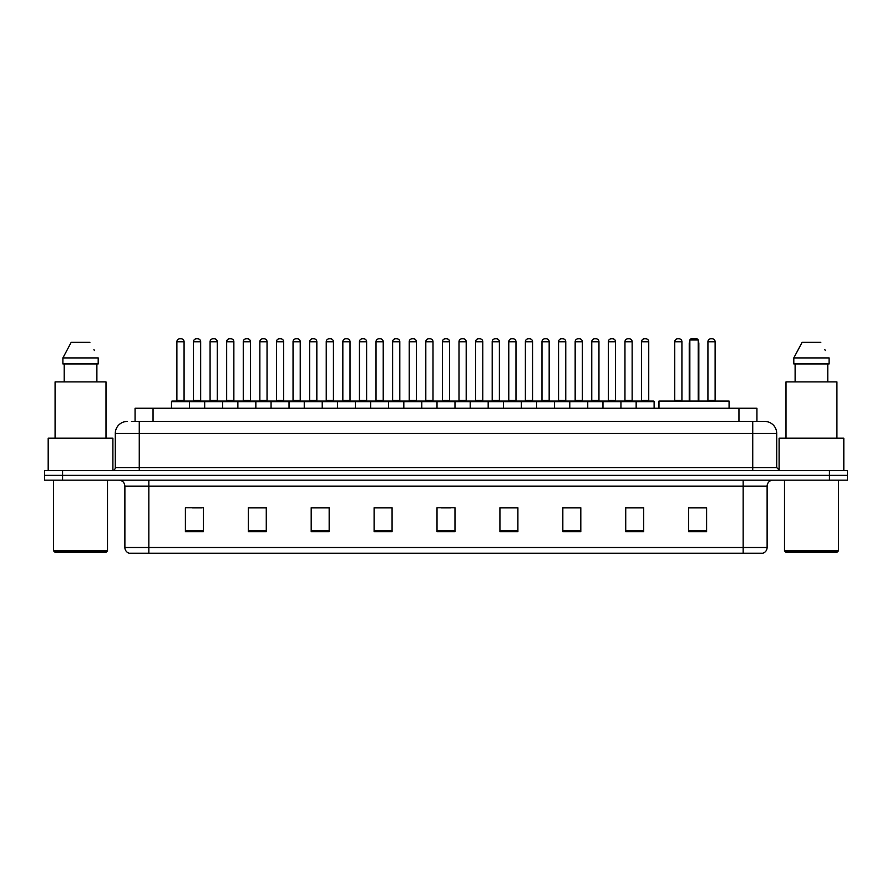 <?xml version="1.0" encoding="UTF-8"?>
<svg xmlns="http://www.w3.org/2000/svg" width="892" height="892" viewBox="0 0 892 892"><rect width="100%" height="100%" fill="white"/><g stroke="black" fill="none" stroke-linecap="round" stroke-linejoin="round"><path stroke-width="1.34" d="M135.071 421.437L135.071 408.257L756.929 408.257L756.929 421.437M131.748 421.437L760.53 421.437M131.47 421.437L139.263 421.437L139.263 433.423L115.291 433.423L115.291 467.564A2.999 2.999 0 0 1 112.303 470.563M127.277 421.437A11.986 11.986 0 0 0 115.291 433.423M776.709 433.423L752.736 433.423L752.736 421.437L764.723 421.437A11.986 11.986 0 0 1 776.709 433.423L776.709 467.564L779.697 470.563M62.574 470.563L44.6 470.563L44.6 475.358L62.574 475.358L44.6 475.358L44.6 480.152L62.574 480.152L62.574 475.358L829.426 475.358L62.574 475.358L62.574 470.563L829.426 470.563L829.426 475.358L847.4 475.358L829.426 475.358L829.426 480.152L62.574 480.152M847.4 470.563L847.4 475.358L847.4 470.563L829.426 470.563M762.504 553.241L743.159 553.241L743.159 547.487L767.12 547.487L767.12 486.14A5.988 5.988 0 0 1 773.108 480.152M762.326 553.241L129.195 553.241A5.988 5.988 0 0 1 124.88 547.487L124.88 486.14C124.523 482.505 122.527 480.509 118.892 480.152M706.609 531.732L706.609 507.771L688.635 507.771L688.635 531.732L706.609 531.732M643.701 531.732L643.701 507.771L625.727 507.771L625.727 531.732L643.701 531.732M580.803 531.732L580.803 507.771L562.83 507.771L562.83 531.732L580.803 531.732M517.895 531.732L517.895 507.771L499.921 507.771L499.921 531.732L517.895 531.732M203.365 531.732L203.365 507.771L185.391 507.771L185.391 531.732L203.365 531.732M266.273 531.732L266.273 507.771L248.299 507.771L248.299 531.732L266.273 531.732M329.17 531.732L329.17 507.771L311.197 507.771L311.197 531.732L329.17 531.732M392.079 531.732L392.079 507.771L374.105 507.771L374.105 531.732L392.079 531.732M454.987 531.732L454.987 507.771L437.013 507.771L437.013 531.732L454.987 531.732M847.4 480.152L847.4 475.358L847.4 480.152L829.426 480.152M574.27 507.894L566.654 507.894M640.646 507.894L633.041 507.894M391.722 507.894L384.118 507.894M375.131 507.894L392.079 507.894M325.346 507.894L317.73 507.894M258.959 507.894L251.354 507.894M192.583 507.894L201.57 507.894M499.921 507.894L516.869 507.894M507.882 507.894L500.278 507.894M441.507 507.894L450.493 507.894M329.17 507.894L311.197 507.894M266.273 507.894L248.299 507.894M580.803 507.894L562.83 507.894M643.701 507.894L625.727 507.894M706.609 507.894L688.635 507.894M106.304 552.037L54.78 552.037L53.587 550.843L107.508 550.843L106.304 552.037M53.587 480.152L53.587 550.843M107.508 480.152L107.508 550.843M112.894 470.508L112.894 438.206L48.19 438.206L48.19 470.563M106.003 438.206L106.003 381.899L55.081 381.899L55.081 438.206M96.882 363.925L96.882 381.899L96.882 363.925M62.897 357.926L71.193 342.35L62.897 357.926L62.897 363.925L98.198 363.925L98.198 357.926L62.897 357.926M94.407 350.534L93.939 349.631M64.213 363.925L64.213 381.899M89.902 342.35L71.193 342.35M729.076 408.257L729.076 401.065L658.976 401.065L658.976 408.257M689.839 339.963L691.032 338.759L697.02 338.759L698.224 339.963L689.839 339.963L689.839 401.065M698.224 339.963L698.224 401.065M698.826 401.065L698.826 343.554A4.795 4.795 0 0 0 698.224 341.235M689.237 401.065L689.237 343.554L689.839 343.554M837.22 552.037L785.696 552.037L784.492 550.843L838.413 550.843L837.22 552.037M784.492 480.152L784.492 550.843M838.413 480.152L838.413 550.843M843.81 470.563L843.81 438.206L779.106 438.206L779.106 470.508M836.919 438.206L836.919 381.899L785.997 381.899L785.997 438.206M793.802 357.926L802.098 342.35L793.802 357.926L793.802 363.925L829.103 363.925L829.103 357.926L793.802 357.926M825.312 350.534L824.844 349.631M795.118 363.925L795.118 381.899M827.787 381.899L827.787 363.925M820.807 342.35L802.098 342.35M636.152 408.257L636.152 401.668A0.602 0.602 0 0 1 636.754 401.065L653.535 401.065A0.602 0.602 0 0 1 654.126 401.668L171.487 401.668A0.602 0.602 0 0 1 172.089 401.065L188.87 401.065A0.602 0.602 0 0 1 189.461 401.668L189.461 408.257M184.075 400.463A0.602 0.602 0 0 0 184.666 401.065A0.602 0.602 0 0 1 184.075 400.463L184.075 341.759A2.999 2.999 0 0 0 181.076 338.759L179.883 338.759L181.076 338.759A2.999 2.999 0 0 1 184.075 341.759L176.884 341.759A2.999 2.999 0 0 1 179.883 338.759A2.999 2.999 0 0 0 176.884 341.759L176.884 400.463A0.602 0.602 0 0 1 176.281 401.065A0.602 0.602 0 0 0 176.884 400.463L184.075 400.463M188.87 401.065L172.089 401.065A0.602 0.602 0 0 0 171.487 401.668L171.487 408.257M204.681 408.257L204.681 401.668A0.602 0.602 0 0 1 205.283 401.065L222.052 401.065A0.602 0.602 0 0 1 222.654 401.668L222.654 408.257M217.258 400.463A0.602 0.602 0 0 0 217.86 401.065A0.602 0.602 0 0 1 217.258 400.463L217.258 341.759A2.999 2.999 0 0 0 214.27 338.759L213.065 338.759L214.27 338.759A2.999 2.999 0 0 1 217.258 341.759L210.077 341.759A2.999 2.999 0 0 1 213.065 338.759A2.999 2.999 0 0 0 210.077 341.759L210.077 400.463A0.602 0.602 0 0 1 209.475 401.065A0.602 0.602 0 0 0 210.077 400.463L217.258 400.463M237.874 408.257L237.874 401.668A0.602 0.602 0 0 1 238.465 401.065L255.246 401.065A0.602 0.602 0 0 1 255.848 401.668L255.848 408.257M250.451 400.463A0.602 0.602 0 0 0 251.053 401.065A0.602 0.602 0 0 1 250.451 400.463L250.451 341.759A2.999 2.999 0 0 0 247.452 338.759L246.259 338.759L247.452 338.759A2.999 2.999 0 0 1 250.451 341.759L243.26 341.759A2.999 2.999 0 0 1 246.259 338.759A2.999 2.999 0 0 0 243.26 341.759L243.26 400.463A0.602 0.602 0 0 1 242.669 401.065A0.602 0.602 0 0 0 243.26 400.463L250.451 400.463M271.056 408.257L271.056 401.668A0.602 0.602 0 0 1 271.659 401.065L288.439 401.065A0.602 0.602 0 0 1 289.03 401.668L289.03 408.257M283.645 400.463A0.602 0.602 0 0 0 284.247 401.065A0.602 0.602 0 0 1 283.645 400.463L283.645 341.759A2.999 2.999 0 0 0 280.645 338.759L279.452 338.759L280.645 338.759A2.999 2.999 0 0 1 283.645 341.759L276.453 341.759A2.999 2.999 0 0 1 279.452 338.759A2.999 2.999 0 0 0 276.453 341.759L276.453 400.463A0.602 0.602 0 0 1 275.851 401.065A0.602 0.602 0 0 0 276.453 400.463L283.645 400.463M304.25 408.257L304.25 401.668A0.602 0.602 0 0 1 304.852 401.065L321.622 401.065A0.602 0.602 0 0 1 322.224 401.668L322.224 408.257M316.838 400.463A0.602 0.602 0 0 0 317.429 401.065A0.602 0.602 0 0 1 316.838 400.463L316.838 341.759A2.999 2.999 0 0 0 313.839 338.759L312.635 338.759L313.839 338.759A2.999 2.999 0 0 1 316.838 341.759L309.647 341.759A2.999 2.999 0 0 1 312.635 338.759A2.999 2.999 0 0 0 309.647 341.759L309.647 400.463A0.602 0.602 0 0 1 309.045 401.065A0.602 0.602 0 0 0 309.647 400.463L316.838 400.463M337.444 408.257L337.444 401.668A0.602 0.602 0 0 1 338.046 401.065L354.815 401.065A0.602 0.602 0 0 1 355.417 401.668L355.417 408.257M350.021 400.463A0.602 0.602 0 0 0 350.623 401.065A0.602 0.602 0 0 1 350.021 400.463L350.021 341.759A2.999 2.999 0 0 0 347.033 338.759L345.828 338.759L347.033 338.759A2.999 2.999 0 0 1 350.021 341.759L342.829 341.759A2.999 2.999 0 0 1 345.828 338.759A2.999 2.999 0 0 0 342.829 341.759L342.829 400.463A0.602 0.602 0 0 1 342.238 401.065A0.602 0.602 0 0 0 342.829 400.463L350.021 400.463M370.637 408.257L370.637 401.668A0.602 0.602 0 0 1 371.228 401.065L388.009 401.065A0.602 0.602 0 0 1 388.611 401.668L388.611 408.257M383.214 400.463A0.602 0.602 0 0 0 383.816 401.065A0.602 0.602 0 0 1 383.214 400.463L383.214 341.759A2.999 2.999 0 0 0 380.215 338.759L379.022 338.759L380.215 338.759A2.999 2.999 0 0 1 383.214 341.759L376.023 341.759A2.999 2.999 0 0 1 379.022 338.759A2.999 2.999 0 0 0 376.023 341.759L376.023 400.463A0.602 0.602 0 0 1 375.421 401.065A0.602 0.602 0 0 0 376.023 400.463L383.214 400.463M403.82 408.257L403.82 401.668A0.602 0.602 0 0 1 404.422 401.065L421.202 401.065A0.602 0.602 0 0 1 421.793 401.668L421.793 408.257M416.408 400.463A0.602 0.602 0 0 0 416.999 401.065A0.602 0.602 0 0 1 416.408 400.463L416.408 341.759A2.999 2.999 0 0 0 413.409 338.759L412.215 338.759L413.409 338.759A2.999 2.999 0 0 1 416.408 341.759L409.216 341.759A2.999 2.999 0 0 1 412.215 338.759A2.999 2.999 0 0 0 409.216 341.759L409.216 400.463A0.602 0.602 0 0 1 408.614 401.065A0.602 0.602 0 0 0 409.216 400.463L416.408 400.463M437.013 408.257L437.013 401.668A0.602 0.602 0 0 1 437.615 401.065L454.385 401.065A0.602 0.602 0 0 1 454.987 401.668L454.987 408.257M449.59 400.463A0.602 0.602 0 0 0 450.192 401.065A0.602 0.602 0 0 1 449.59 400.463L449.59 341.759A2.999 2.999 0 0 0 446.602 338.759L445.398 338.759L446.602 338.759A2.999 2.999 0 0 1 449.59 341.759L442.41 341.759A2.999 2.999 0 0 1 445.398 338.759A2.999 2.999 0 0 0 442.41 341.759L442.41 400.463A0.602 0.602 0 0 1 441.808 401.065A0.602 0.602 0 0 0 442.41 400.463L449.59 400.463M470.207 408.257L470.207 401.668A0.602 0.602 0 0 1 470.798 401.065L487.578 401.065A0.602 0.602 0 0 1 488.18 401.668L488.18 408.257M482.784 400.463A0.602 0.602 0 0 0 483.386 401.065A0.602 0.602 0 0 1 482.784 400.463L482.784 341.759A2.999 2.999 0 0 0 479.785 338.759L478.591 338.759L479.785 338.759A2.999 2.999 0 0 1 482.784 341.759L475.592 341.759A2.999 2.999 0 0 1 478.591 338.759A2.999 2.999 0 0 0 475.592 341.759L475.592 400.463A0.602 0.602 0 0 1 475.001 401.065A0.602 0.602 0 0 0 475.592 400.463L482.784 400.463M503.389 408.257L503.389 401.668A0.602 0.602 0 0 1 503.991 401.065L520.772 401.065A0.602 0.602 0 0 1 521.363 401.668L521.363 408.257M515.977 400.463A0.602 0.602 0 0 0 516.58 401.065A0.602 0.602 0 0 1 515.977 400.463L515.977 341.759A2.999 2.999 0 0 0 512.978 338.759L511.785 338.759L512.978 338.759A2.999 2.999 0 0 1 515.977 341.759L508.786 341.759A2.999 2.999 0 0 1 511.785 338.759A2.999 2.999 0 0 0 508.786 341.759L508.786 400.463A0.602 0.602 0 0 1 508.184 401.065A0.602 0.602 0 0 0 508.786 400.463L515.977 400.463M536.583 408.257L536.583 401.668A0.602 0.602 0 0 1 537.185 401.065L553.954 401.065A0.602 0.602 0 0 1 554.556 401.668L554.556 408.257M549.171 400.463A0.602 0.602 0 0 0 549.762 401.065A0.602 0.602 0 0 1 549.171 400.463L549.171 341.759A2.999 2.999 0 0 0 546.172 338.759L544.967 338.759L546.172 338.759A2.999 2.999 0 0 1 549.171 341.759L541.979 341.759A2.999 2.999 0 0 1 544.967 338.759A2.999 2.999 0 0 0 541.979 341.759L541.979 400.463A0.602 0.602 0 0 1 541.377 401.065A0.602 0.602 0 0 0 541.979 400.463L549.171 400.463M569.776 408.257L569.776 401.668A0.602 0.602 0 0 1 570.378 401.065L587.148 401.065A0.602 0.602 0 0 1 587.75 401.668L587.75 408.257M582.353 400.463A0.602 0.602 0 0 0 582.955 401.065A0.602 0.602 0 0 1 582.353 400.463L582.353 341.759A2.999 2.999 0 0 0 579.365 338.759L578.161 338.759L579.365 338.759A2.999 2.999 0 0 1 582.353 341.759L575.162 341.759A2.999 2.999 0 0 1 578.161 338.759A2.999 2.999 0 0 0 575.162 341.759L575.162 400.463A0.602 0.602 0 0 1 574.571 401.065A0.602 0.602 0 0 0 575.162 400.463L582.353 400.463M602.97 408.257L602.97 401.668A0.602 0.602 0 0 1 603.561 401.065L620.341 401.065A0.602 0.602 0 0 1 620.943 401.668L620.943 408.257M615.547 400.463A0.602 0.602 0 0 0 616.149 401.065A0.602 0.602 0 0 1 615.547 400.463L615.547 341.759A2.999 2.999 0 0 0 612.548 338.759L611.354 338.759L612.548 338.759A2.999 2.999 0 0 1 615.547 341.759L608.355 341.759A2.999 2.999 0 0 1 611.354 338.759A2.999 2.999 0 0 0 608.355 341.759L608.355 400.463A0.602 0.602 0 0 1 607.753 401.065A0.602 0.602 0 0 0 608.355 400.463L615.547 400.463M648.74 400.463A0.602 0.602 0 0 0 649.331 401.065A0.602 0.602 0 0 1 648.74 400.463L648.74 341.759A2.999 2.999 0 0 0 645.741 338.759L644.548 338.759L645.741 338.759A2.999 2.999 0 0 1 648.74 341.759L641.549 341.759A2.999 2.999 0 0 1 644.548 338.759A2.999 2.999 0 0 0 641.549 341.759L641.549 400.463A0.602 0.602 0 0 1 640.947 401.065A0.602 0.602 0 0 0 641.549 400.463L648.74 400.463M636.754 401.065L653.535 401.065A0.602 0.602 0 0 1 654.126 401.668L654.126 408.257M205.461 401.065L188.68 401.065M193.475 341.759A2.999 2.999 0 0 1 196.474 338.759L197.667 338.759A2.999 2.999 0 0 1 200.667 341.759L193.475 341.759L193.475 400.463A0.602 0.602 0 0 1 192.884 401.065M200.667 341.759L200.667 400.463A0.602 0.602 0 0 0 201.269 401.065M238.655 401.065L221.874 401.065M226.668 341.759A2.999 2.999 0 0 1 229.668 338.759L230.861 338.759A2.999 2.999 0 0 1 233.86 341.759L226.668 341.759L226.668 400.463A0.602 0.602 0 0 1 226.066 401.065M233.86 341.759L233.86 400.463A0.602 0.602 0 0 0 234.451 401.065M271.837 401.065L255.067 401.065M259.862 341.759A2.999 2.999 0 0 1 262.85 338.759L264.054 338.759A2.999 2.999 0 0 1 267.043 341.759L259.862 341.759L259.862 400.463A0.602 0.602 0 0 1 259.26 401.065M267.043 341.759L267.043 400.463A0.602 0.602 0 0 0 267.645 401.065M305.031 401.065L288.261 401.065M293.044 341.759A2.999 2.999 0 0 1 296.044 338.759L297.248 338.759A2.999 2.999 0 0 1 300.236 341.759L293.044 341.759L293.044 400.463A0.602 0.602 0 0 1 292.453 401.065M300.236 341.759L300.236 400.463A0.602 0.602 0 0 0 300.838 401.065M338.224 401.065L321.443 401.065M326.238 341.759A2.999 2.999 0 0 1 329.237 338.759L330.43 338.759A2.999 2.999 0 0 1 333.43 341.759L326.238 341.759L326.238 400.463A0.602 0.602 0 0 1 325.636 401.065M333.43 341.759L333.43 400.463A0.602 0.602 0 0 0 334.032 401.065M371.406 401.065L354.637 401.065M359.431 341.759A2.999 2.999 0 0 1 362.42 338.759L363.624 338.759A2.999 2.999 0 0 1 366.623 341.759L359.431 341.759L359.431 400.463A0.602 0.602 0 0 1 358.829 401.065M366.623 341.759L366.623 400.463A0.602 0.602 0 0 0 367.214 401.065M404.6 401.065L387.83 401.065M392.625 341.759A2.999 2.999 0 0 1 395.613 338.759L396.817 338.759A2.999 2.999 0 0 1 399.806 341.759L392.625 341.759L392.625 400.463A0.602 0.602 0 0 1 392.023 401.065M399.806 341.759L399.806 400.463A0.602 0.602 0 0 0 400.408 401.065M437.794 401.065L421.013 401.065M425.807 341.759A2.999 2.999 0 0 1 428.807 338.759L430 338.759A2.999 2.999 0 0 1 432.999 341.759L425.807 341.759L425.807 400.463A0.602 0.602 0 0 1 425.216 401.065M432.999 341.759L432.999 400.463A0.602 0.602 0 0 0 433.601 401.065M470.987 401.065L454.206 401.065M459.001 341.759A2.999 2.999 0 0 1 462 338.759L463.193 338.759A2.999 2.999 0 0 1 466.193 341.759L459.001 341.759L459.001 400.463A0.602 0.602 0 0 1 458.399 401.065M466.193 341.759L466.193 400.463A0.602 0.602 0 0 0 466.784 401.065M504.17 401.065L487.4 401.065M492.194 341.759A2.999 2.999 0 0 1 495.183 338.759L496.387 338.759A2.999 2.999 0 0 1 499.375 341.759L492.194 341.759L492.194 400.463A0.602 0.602 0 0 1 491.592 401.065M499.375 341.759L499.375 400.463A0.602 0.602 0 0 0 499.977 401.065M537.363 401.065L520.593 401.065M525.377 341.759A2.999 2.999 0 0 1 528.376 338.759L529.58 338.759A2.999 2.999 0 0 1 532.569 341.759L525.377 341.759L525.377 400.463A0.602 0.602 0 0 1 524.786 401.065M532.569 341.759L532.569 400.463A0.602 0.602 0 0 0 533.171 401.065M570.557 401.065L553.776 401.065M558.57 341.759A2.999 2.999 0 0 1 561.57 338.759L562.763 338.759A2.999 2.999 0 0 1 565.762 341.759L558.57 341.759L558.57 400.463A0.602 0.602 0 0 1 557.968 401.065M565.762 341.759L565.762 400.463A0.602 0.602 0 0 0 566.364 401.065M603.739 401.065L586.969 401.065M591.764 341.759A2.999 2.999 0 0 1 594.752 338.759L595.956 338.759A2.999 2.999 0 0 1 598.956 341.759L591.764 341.759L591.764 400.463A0.602 0.602 0 0 1 591.162 401.065M598.956 341.759L598.956 400.463A0.602 0.602 0 0 0 599.547 401.065M636.933 401.065L620.163 401.065M624.957 341.759A2.999 2.999 0 0 1 627.946 338.759L629.15 338.759A2.999 2.999 0 0 1 632.138 341.759L624.957 341.759L624.957 400.463A0.602 0.602 0 0 1 624.355 401.065M632.138 341.759L632.138 400.463A0.602 0.602 0 0 0 632.74 401.065M205.283 401.065L222.052 401.065M238.465 401.065L255.246 401.065M271.659 401.065L288.439 401.065M304.852 401.065L321.622 401.065M338.046 401.065L354.815 401.065M371.228 401.065L388.009 401.065M404.422 401.065L421.202 401.065M437.615 401.065L454.385 401.065M470.798 401.065L487.578 401.065M503.991 401.065L520.772 401.065M537.185 401.065L553.954 401.065M570.378 401.065L587.148 401.065M603.561 401.065L620.341 401.065M674.742 341.759A2.999 2.999 0 0 1 677.73 338.759L678.935 338.759A2.999 2.999 0 0 1 681.923 341.759L674.742 341.759L674.742 400.463A0.602 0.602 0 0 1 674.14 401.065M681.923 341.759L681.923 400.463A0.602 0.602 0 0 0 682.525 401.065M707.925 341.759A2.999 2.999 0 0 1 710.924 338.759L712.117 338.759A2.999 2.999 0 0 1 715.116 341.759L707.925 341.759L707.925 400.463A0.602 0.602 0 0 1 707.334 401.065M715.116 341.759L715.116 400.463A0.602 0.602 0 0 0 715.718 401.065M153.045 421.437L153.045 408.257M738.955 421.437L738.955 408.257M139.263 470.563L139.263 467.564L776.709 467.564M115.291 467.564L139.263 467.564L139.263 433.423L752.736 433.423L752.736 470.563M743.159 480.152L743.159 486.14L124.88 486.14M767.12 486.14L743.159 486.14L743.159 547.487L148.841 547.487L148.841 553.241M124.88 547.487L148.841 547.487L148.841 480.152M454.987 530.896L437.013 530.896M392.079 530.896L374.105 530.896M329.17 530.896L311.197 530.896M266.273 530.896L248.299 530.896M203.365 530.896L185.391 530.896M517.895 530.896L499.921 530.896M580.803 530.896L562.83 530.896M643.701 530.896L625.727 530.896M706.609 530.896L688.635 530.896M698.224 343.554L698.826 343.554M193.475 400.463L200.667 400.463M226.668 400.463L233.86 400.463M259.862 400.463L267.043 400.463M293.044 400.463L300.236 400.463M326.238 400.463L333.43 400.463M359.431 400.463L366.623 400.463M392.625 400.463L399.806 400.463M425.807 400.463L432.999 400.463M459.001 400.463L466.193 400.463M492.194 400.463L499.375 400.463M525.377 400.463L532.569 400.463M558.57 400.463L565.762 400.463M591.764 400.463L598.956 400.463M624.957 400.463L632.138 400.463M674.742 400.463L681.923 400.463M707.925 400.463L715.116 400.463M762.805 553.241C765.514 552.282 766.953 550.364 767.12 547.487M689.839 341.235A4.795 4.795 0 0 0 689.237 343.554"/></g></svg>

